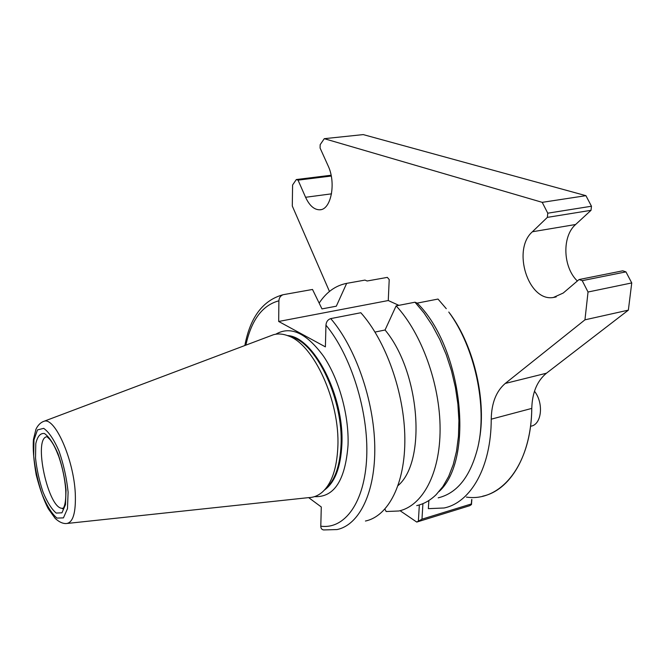 <?xml version="1.0" encoding="UTF-8"?>
<svg xmlns="http://www.w3.org/2000/svg" width="665" height="665" viewBox="0 0 665 665"><rect width="100%" height="100%" fill="white"/><g stroke="black" fill="none" stroke-linecap="round" stroke-linejoin="round"><path stroke-width="1" d="M384.919 509.149L386.157 511.526L398.825 510.994C422.375 506.023 440.155 473.829 440.097 428.983C440.089 384.204 421.502 333.082 396.124 305.875L385.06 329.998L375.01 332.068M308.66 497.62L321.286 506.979L320.796 526.173C320.821 528.367 321.76 529.623 323.614 529.947L336.997 529.564C359.241 525.059 375.609 492.399 374.761 446.215C373.971 400.097 355.334 347.03 330.729 318.601C327.845 319.591 326.249 321.769 325.95 325.152L325.393 346.872L278.685 321.469L278.893 300.813C279.092 297.804 280.489 295.767 283.091 294.72L312.508 289.458L321.976 308.901L336.315 306.199L346.665 283.365L364.969 280.098L367.13 280.996L387.321 277.38L389.216 279.574L388.26 300.538L278.685 321.469M365.426 521.028C388.285 516.298 405.326 483.854 404.844 438.277C404.42 392.774 385.808 340.613 360.829 312.741L330.729 318.601M446.273 308.685L438.011 299.059L417.204 303.115L415.002 302.209L396.124 305.875M388.26 300.538L398.859 305.343M449.856 313.423C474.552 346.806 487.154 402.574 478.883 442.208M448.775 312.043C474.719 347.039 487.52 406.174 477.952 446.905C470.687 476.182 457.437 493.164 438.185 497.844M319.175 303.074C326.432 292.093 335.601 285.526 346.665 283.365M385.06 329.998C420.105 371.984 426.714 461.277 398.127 485.517M415.002 302.209L423.987 312.941L432.317 325.443L439.798 339.458L446.24 354.686L451.485 370.787L455.4 387.396L457.894 404.112L458.917 420.554L458.451 436.348L456.531 451.136L453.231 464.594L448.642 476.473L442.907 486.539L436.174 494.644C430.288 500.379 423.805 504.045 416.714 505.616M417.204 303.115C462.715 347.803 474.644 459.449 439.033 491.576M270.065 336.016L273.498 334.719C278.153 333.431 283.115 333.838 288.402 335.933C313.797 344.42 340.073 401.444 337.853 446.805C336.864 468.576 331.652 483.713 322.217 492.2C318.136 495.674 313.647 497.478 308.743 497.611L67.514 523.422M289.308 336.224L293.107 337.454C317.828 345.742 343.24 400.787 341.054 444.627C340.073 465.683 334.994 480.338 325.817 488.609M471.46 504.544L471.335 503.962L421.976 519.174L416.747 522.067L469.748 505.691L471.46 504.544L471.859 499.498M471.676 499.556L471.335 503.962M400.056 510.695L416.747 522.067M419.341 504.926L418.385 520.919M422.923 503.638L421.976 519.174M428.858 500.637L428.351 508.659L444.145 507.977C470.612 502.549 491.219 467.395 491.236 419.174C491.518 403.131 496.19 391.228 505.242 383.447L584.951 319.832L628.359 310.139L631.75 282.933L625.948 271.877L622.748 270.813L579.074 279.541L563.23 293.032L553.371 297.488C528.268 301.952 511.784 249.624 532.391 231.769L547.362 217.372L591.027 210.315L591.468 206.233L585.923 195.668L363.231 134.596L324.279 138.677L320.164 144.696L320.089 148.037L328.053 165.685C336.432 183.041 330.995 210.115 319.682 209.791C314.138 209.766 309.433 205.593 305.584 197.281L298.045 180.14L331.253 176.034M482.649 496.198C509.864 490.479 531.285 455.683 531.776 408.401C532.224 392.666 537.112 380.937 546.447 373.215L628.359 310.139L631.75 282.933L625.948 271.877L622.748 270.813M532.391 231.769L575.624 224.504C561.809 236.441 562.906 267.18 577.353 281.012C562.906 267.18 561.809 236.441 575.624 224.504L591.027 210.315L591.468 206.233L585.923 195.668L363.231 134.596M298.045 180.14L296.324 179.533L292.592 184.995L292.292 206.017L329.466 291.453M584.951 319.832L588.035 292.018L631.75 282.933M588.035 292.018L582.224 280.655L625.948 271.877M582.224 280.655L579.074 279.541M547.362 217.372L547.761 213.191L591.468 206.233M547.761 213.191L542.216 202.343L585.923 195.668M542.216 202.343L324.279 138.677M296.324 179.533L331.103 175.244M534.485 391.236C544.02 403.19 541.659 424.76 530.903 426.174L530.512 426.282M491.236 419.174L531.776 408.401C531.318 465.542 500.329 502.233 466.423 497.096M531.776 408.401C532.224 392.666 537.112 380.937 546.447 373.215L628.359 310.139M575.624 224.504L591.027 210.315M245.859 345.143C251.403 319.973 262.417 305.193 278.893 300.813M275.751 334.229C290.497 325.617 306.415 332.932 323.522 356.191C339.042 379.15 349.1 415.384 348.044 445.093C345.285 480.388 334.096 497.578 314.487 496.639M287.446 335.567C313.456 336.532 344.437 396.032 341.885 444.411C340.729 467.329 334.894 482.557 324.37 490.113M325.95 325.152C350.987 355.176 368.718 411.751 366.706 457.129C364.794 502.624 344.62 529.556 320.796 526.173M63.291 508.16L62.909 508.218C48.462 511.177 32.327 436.597 47.423 436.681M66.043 489.939L65.494 504.635L61.945 512.815L56.201 513.064C51.654 509.232 47.273 502.258 43.05 492.142C39.31 480.936 36.799 469.565 35.519 458.027L35.794 443.638C37.456 436.365 40.332 432.99 44.439 433.514C49.011 436.706 53.557 443.497 58.079 453.896C62.111 465.716 64.763 477.736 66.043 489.939M68.113 492.108L67.473 508.7L63.433 517.885L56.941 518.085C51.82 513.712 46.883 505.841 42.136 494.452C37.947 481.859 35.12 469.074 33.682 456.107L33.973 439.889L37.489 429.914L43.682 428.36C48.836 431.909 53.973 439.557 59.102 451.302C63.674 464.685 66.675 478.285 68.113 492.108M75.278 493.289C76.034 512.823 73.009 522.914 66.184 523.563C62.61 523.646 58.944 521.917 55.178 518.376L48.262 508.75C43.882 500.371 39.867 489.083 36.209 474.885C33.641 460.18 32.726 448.36 33.458 439.424L35.952 429.241C37.988 425.051 40.69 422.391 44.048 421.261C54.838 416.938 73.732 459.357 75.278 493.289M42.676 421.776L273.498 334.719M505.242 383.447L546.447 373.215M305.584 197.281L331.519 193.839M244.845 345.526C250.198 317.18 262.941 300.248 283.091 294.72M47.215 436.897L50.016 439.565C52.71 443.231 54.621 445.858 58.786 456.581C62.468 467.42 64.771 478.301 65.685 489.24C66.633 508.093 61.695 509.822 62.709 508.534L63.325 508.118M293.107 337.454L288.402 335.933M553.371 297.488L556.206 296.906M319.682 209.791L320.912 209.616"/></g></svg>
